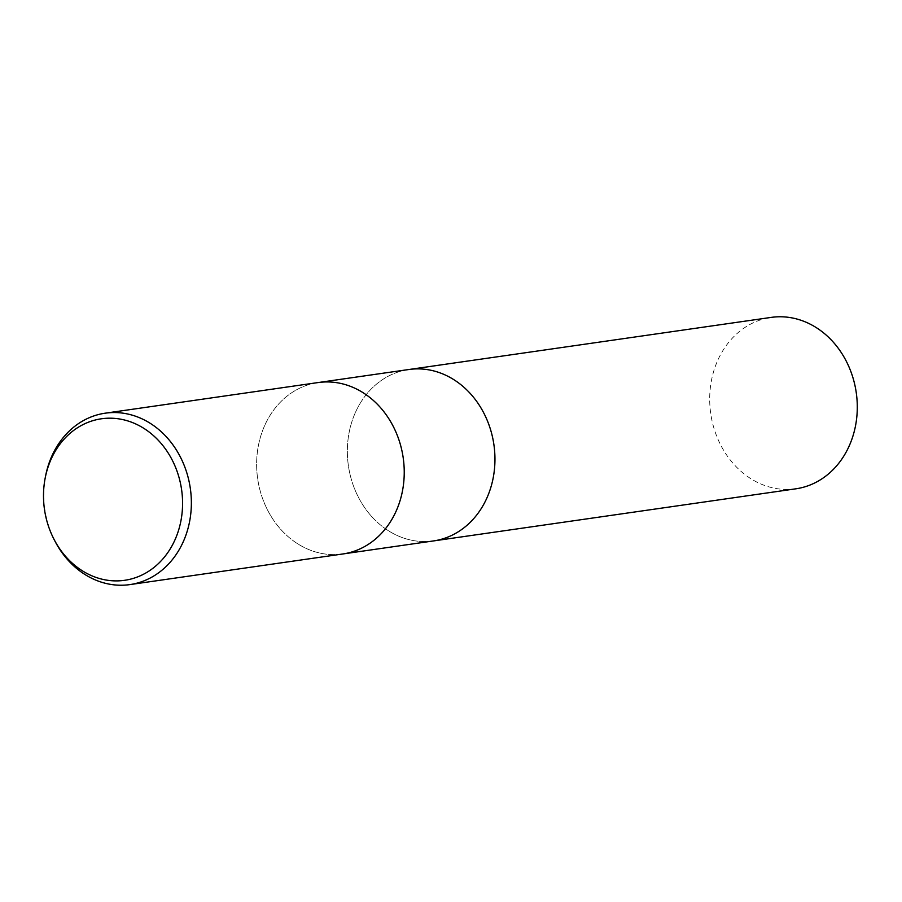 <?xml version="1.0" encoding="UTF-8"?>
<svg xmlns="http://www.w3.org/2000/svg" width="902" height="902" viewBox="0 0 902 902"><rect width="100%" height="100%" fill="white"/><g stroke="black" fill="none" stroke-linecap="round" stroke-linejoin="round"><path stroke-width="0.68" stroke-dasharray="4.51 3.38" d="M400.251 444.1A86.592 73.513 81.8 0 1 342.76 553.986A86.592 73.513 81.8 0 1 260.622 492.458A86.592 73.513 81.8 0 1 318.102 382.561A86.592 73.513 81.8 0 0 260.622 492.458A86.592 73.513 81.8 0 0 342.76 553.986L343.019 553.941M490.97 431.043A86.592 73.513 81.8 0 1 433.49 540.929A86.592 73.513 81.8 0 1 351.34 479.402A86.592 73.513 81.8 0 1 408.832 369.516L409.091 369.482M54.684 540.625A86.592 73.513 81.8 0 1 47.75 523.07A86.592 73.513 81.8 0 1 45.472 476.572M433.749 540.896L433.49 540.929A86.592 73.513 81.8 0 1 351.34 479.402A86.592 73.513 81.8 0 1 408.832 369.516M795.823 488.816A86.592 73.513 81.8 0 1 713.674 427.289A86.592 73.513 81.8 0 1 771.165 317.403"/><path stroke-width="1.35" d="M490.97 431.043A86.592 73.513 81.8 0 0 408.832 369.516A86.592 73.513 81.8 0 1 490.97 431.043A86.592 73.513 81.8 0 1 433.49 540.929L343.019 553.941M45.1 478.511L45.472 476.572A86.592 73.513 81.8 0 1 105.241 413.184A86.592 73.513 81.8 0 1 187.379 474.711A86.592 73.513 81.8 0 1 129.899 584.597A86.592 73.513 81.8 0 1 54.684 540.625L53.782 538.866A81.586 69.262 81.8 0 1 47.254 522.326A81.586 69.262 81.8 0 1 45.1 478.511A81.586 69.262 81.8 0 1 109.041 418.19A81.586 69.262 81.8 0 1 178.821 476.763A81.586 69.262 81.8 0 1 142.685 574.664A81.586 69.262 81.8 0 1 53.782 538.866M400.251 444.1A86.592 73.513 81.8 0 0 318.102 382.572A86.592 73.513 81.8 0 1 400.251 444.1A86.592 73.513 81.8 0 1 342.76 553.986L129.899 584.597M409.091 369.482L771.165 317.403A86.592 73.513 81.8 0 1 853.303 378.93A86.592 73.513 81.8 0 1 795.823 488.816L433.749 540.896M318.102 382.561L105.241 413.184M408.832 369.516L318.361 382.527"/></g></svg>
